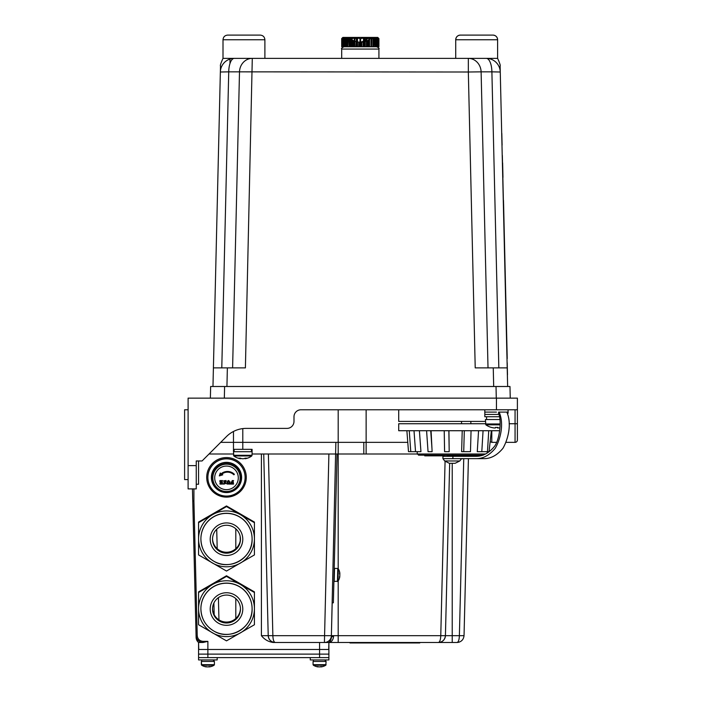 <?xml version="1.0" encoding="UTF-8"?>
<svg xmlns="http://www.w3.org/2000/svg" width="702" height="702" viewBox="0 0 702 702"><rect width="100%" height="100%" fill="white"/><g stroke="black" fill="none" stroke-linecap="round" stroke-linejoin="round"><path stroke-width="1.05" d="M485.398 421.411L398.71 421.411L398.71 409.775M496.446 412.1L484.81 412.1L496.446 412.1M198.569 460.968L198.569 484.24L196.244 484.24M188.101 479.589L184.608 479.589L184.608 409.775L188.101 409.775M226.465 436.574A27.922 27.922 0 0 1 246.209 428.387A27.922 27.922 0 0 0 226.465 436.574L202.062 460.968L196.244 460.968L196.244 488.899L188.101 488.899L188.101 398.139L517.392 398.139L517.392 440.022A2.325 2.325 0 0 1 515.066 442.357L515.066 409.775M287.004 428.387L246.209 428.387L287.004 428.387A6.985 6.985 0 0 0 293.989 421.411L293.989 416.751A6.985 6.985 0 0 1 300.965 409.775L517.392 409.775M470.849 423.736L470.849 421.411M338.197 409.775L338.197 442.357L407.774 442.357L366.128 442.357L366.128 409.775M233.476 442.357L233.476 449.333L233.476 442.357L220.682 442.357L242.787 442.357L242.787 449.333L252.097 449.333L252.097 453.992L338.197 453.992L338.197 442.357L233.476 442.357L233.476 431.458M508.081 413.232L508.081 412.1L506.835 412.1L508.081 412.1L508.081 409.775M485.661 453.992L417.321 453.992L418.883 455.15M483.222 455.15L418.489 455.15M483.064 430.721L481.8 451.667L477.272 451.667L478.562 430.721M464.312 430.721L463.724 451.667L461.618 451.667L462.223 430.721M448.938 430.721L449.192 451.667L444.577 451.667L444.226 430.721L444.594 451.667M431.081 430.721L432.116 451.667L428.044 451.667L426.588 430.721M419.401 430.721L420.946 451.667L408.494 451.667L406.879 430.721M485.398 423.736L398.71 423.736L398.71 430.721L499.552 430.721M499.85 416.751L484.81 416.751L484.81 414.426L498.99 414.426C501.64 421.911 499.517 439.777 494.454 446.446C488.961 453.044 482.871 456.335 476.193 456.318L442.927 456.318L452.904 456.318L452.904 458.643L442.927 458.643L476.21 458.643C483.108 458.713 489.452 455.265 495.252 448.297C500.228 439.636 504.396 424.105 499.131 412.1L506.835 412.1C512.1 424.105 507.932 439.636 502.948 448.297C497.156 455.265 490.812 458.713 483.915 458.643L476.21 458.643M424.736 455.15L424.736 455.852L426.728 455.852L426.728 455.15M426.728 455.852L437.688 455.852L430.695 455.852L430.695 455.15M437.688 455.15L437.688 455.852L444.269 455.852L444.269 455.15M447.42 455.852L447.42 455.15L447.42 455.852L451.254 455.852L451.254 455.15M451.254 455.852L455.738 455.852L455.738 455.15M459.801 455.852L455.738 455.852L459.933 455.852L459.801 455.15M456.879 455.852L456.879 455.15M467.971 455.852L474.631 455.852L467.971 455.852L467.971 455.15M465.856 455.852L465.856 455.15M476.807 455.15L476.807 455.852L480.098 455.852L474.631 455.852L474.631 455.15M464.206 455.852L462.118 455.852L464.206 455.852L464.206 455.15M414.013 430.721L415.531 451.667M489.004 451.667L481.8 451.667M471.06 430.721L470.472 451.667L463.724 451.667M448.85 430.721L449.148 448.35M430.73 430.721L431.958 448.35M477.667 455.852L477.667 455.15L476.904 455.15L477.667 455.15L477.676 455.852L478.457 455.852L478.457 455.15M477.483 455.852L477.483 455.15M479.773 455.15L478.588 455.15M461.267 455.15L461.267 455.852L465.777 455.852L459.933 455.852L459.933 455.15M499.131 412.1L498.587 412.1L498.587 414.426L484.81 414.426L484.81 409.775M476.193 456.318L460.609 456.318M449.543 463.302L455.142 463.302L449.543 463.302M500.078 424.833L485.845 424.833A18.621 18.621 0 0 0 491.33 427.43A18.305 0.711 -63.5 0 0 491.33 427.43A18.305 0.711 -63.5 0 0 491.339 427.43A18.305 0.711 -63.5 0 0 491.409 427.395A18.577 18.559 -90 0 0 494.401 427.983L495.34 427.983A18.577 0.807 90 0 0 495.472 427.395A18.305 16.365 5 0 0 497.867 427.395A18.577 0.807 -90 0 1 497.736 427.983L498.596 427.983A18.577 18.559 -90 0 0 499.868 427.799M500.087 419.533L485.398 419.533L485.845 424.833M491.382 427.413A18.577 18.559 90 0 0 494.305 427.983L494.305 427.974M497.736 427.404L497.736 427.983L497.56 427.413M497.428 427.413A18.577 0.807 -90 0 0 497.551 427.983M496.446 427.43A18.305 16.365 -5 0 1 495.472 427.413M246.069 458.187A14.953 9.538 54.6 0 1 246.042 458.187A14.953 9.538 54.6 0 1 245.226 458.143M240.549 458.231A15.075 10.749 -90 0 0 242.19 458.731L242.225 458.731A15.075 10.574 -90 0 1 240.4 458.143A14.953 9.538 -54.6 0 1 239.531 458.187A14.953 9.538 -54.6 0 1 238.698 458.143A15.075 10.574 90 0 0 240.514 458.731L240.549 458.204M252.097 453.992L251.755 455.967L233.819 455.967A15.128 15.128 0 0 0 240.435 458.731M252.097 451.702L233.476 451.702L233.819 455.967M246.867 458.143A15.075 10.574 -90 0 1 245.059 458.731L245.068 458.731A15.075 10.749 -90 0 0 246.92 458.143A14.953 9.38 55 0 1 245.244 458.143A15.075 10.749 90 0 1 243.383 458.731L242.225 458.731M462.004 458.643A15.075 8.494 90 0 1 461.688 458.731L462.53 458.731A15.075 12.46 90 0 0 462.995 458.643M470.849 455.291L470.507 455.967L461.539 455.967M464.382 458.643A15.128 15.128 0 0 1 463.89 458.731L463.671 458.731A15.075 8.494 -90 0 0 463.987 458.643M227.659 35.1L260.24 35.1C263.066 35.372 264.619 36.925 264.891 39.751L223.008 39.751C223.28 36.925 224.833 35.372 227.659 35.1L227.659 35.1M243.954 58.371L223.008 58.371L223.008 39.751M486.302 58.371A13.961 13.961 90 0 1 500.263 72.008L491.891 71.85A13.961 5.59 90 0 0 486.302 58.371A13.961 13.961 90 0 1 500.263 72.008L500.122 66.049C500.596 65.69 499.763 63.127 497.613 58.371L497.613 39.751L497.613 58.371L497.613 39.751L455.721 39.751L455.721 58.371L497.613 58.371L497.613 39.751A4.651 4.651 -90 0 0 492.953 35.1L460.38 35.1A4.651 4.651 90 0 0 455.721 39.751C456.002 36.925 457.546 35.372 460.38 35.1M497.613 39.751A4.651 4.651 -90 0 0 492.953 35.1C495.787 35.372 497.332 36.925 497.613 39.751C497.332 36.925 495.787 35.372 492.953 35.1M376.597 46.736L376.597 46.736C378.747 47.727 379.519 48.508 378.922 49.061L341.69 49.061C341.04 48.587 341.813 47.806 344.015 46.736L345.059 46.736L345.296 38.127L344.761 38.592L345.296 38.127M345.059 38.592L345.296 46.736L345.761 46.736L345.963 38.127L345.437 38.592L345.963 38.127M345.963 38.592L345.963 46.736L347.332 46.736L347.332 38.592L348.306 38.127L347.797 38.592L347.797 46.736L349.113 46.736L348.692 38.592L349.184 38.127L348.692 38.592L348.306 38.127M352.071 46.736L352.071 38.127L351.623 38.592L351.07 38.127L350.07 38.592L350.105 38.127L349.622 38.592L349.622 46.736L354.256 46.736L354.256 38.592L354.861 38.592L354.861 46.736L357.467 46.736L357.134 41.918M357.66 46.736L357.467 38.127L357.467 46.736L359.994 46.736L359.994 38.592L360.626 38.592L360.626 46.736L363.487 46.736L359.994 46.736M364.11 46.736L363.487 46.736L363.487 38.592L364.11 38.592L364.11 46.736L364.628 46.736L364.11 46.736L364.11 41.795A23.271 16.453 -90 0 0 364.628 41.672M365.242 46.736L366.365 46.736L364.628 46.736L364.628 38.592L365.242 38.592L365.242 46.736M366.462 46.736L368.998 46.736L366.462 46.736L366.462 38.127L366.462 46.736M370.551 38.592L370.516 38.127L370.551 38.592L369.55 38.127L368.998 38.592L368.998 46.736L370.989 46.736L369.55 46.736L369.55 39.136A23.271 16.453 -90 0 0 370.208 38.592M371.507 46.736L372.823 46.736L371.507 46.736L371.928 38.592L371.437 38.127L371.507 46.736L370.989 46.736L370.989 38.592L371.507 38.592M373.28 46.736L374.649 46.736L372.823 46.736L373.148 38.127L373.28 46.736M375.552 46.736L375.552 38.592M341.69 49.061L341.69 58.371L252.29 58.371A13.961 12.794 90 0 0 239.496 71.85L228.729 71.85L221.788 367.883M507.643 386.504L507.213 367.971M502.334 155.361L507.213 367.883L475.219 367.883L468.331 72.008L239.496 71.85L232.608 367.883M498.832 367.883L491.891 71.85L481.116 71.85A13.961 12.794 90 0 0 468.331 58.371L234.319 58.371A13.961 13.961 0 0 0 220.358 72.008L220.358 72.008A13.961 13.961 -90 0 1 234.319 58.371A13.961 5.59 90 0 0 228.729 71.85L220.358 72.008L212.969 386.504L213.408 367.883L227.369 367.883L226.93 386.504M252.29 58.371L245.402 367.883L227.369 367.883M510.249 398.139L509.977 386.504L510.249 398.139M496.288 398.139L496.016 386.504L509.977 386.504M496.016 386.504L224.605 386.504L224.333 398.139M210.644 386.504L210.372 398.139L210.644 386.504L224.605 386.504M468.331 58.371L468.331 72.008L481.116 71.85L488.013 367.883M497.613 58.371C499.763 63.127 500.596 65.69 500.122 66.049L500.263 72.008A13.961 13.961 0 0 0 500.254 71.981A13.961 13.961 90 0 0 500.254 71.955A13.961 13.961 90 0 1 500.263 72.008L500.263 72.008A13.961 13.961 -90 0 0 500.254 71.981L500.263 72.008A13.961 13.961 90 0 1 500.263 72.008L506.914 355.449M455.721 58.371L378.922 58.371L378.922 49.061M213.408 367.971L220.498 66.049C220.016 65.69 220.858 63.127 223.008 58.371C220.858 63.127 220.016 65.69 220.498 66.049L220.358 71.955M229.984 35.1L243.954 35.1M501.991 140.698L501.877 136.048M507.379 370.208L507.151 365.558L507.379 370.208M507.485 374.684L507.204 362.82L507.485 374.684M502.097 145.112L501.816 133.424L502.097 145.112M502.667 164.549L502.957 177.053L502.667 164.549M502.623 162.917L502.965 177.395L502.509 162.925M502.79 169.814L502.667 164.47L502.79 169.814M502.816 171.016L502.93 175.86L502.816 171.016M502.632 163.092L502.957 177.053L502.518 163.092M502.658 164.303L502.737 167.752L502.658 164.303M507.213 358.582L503.773 212.004L507.213 358.582M503.492 200.377L503.773 212.004L503.387 200.377M503.58 203.861L503.782 212.004L503.588 203.861M507.142 355.089L503.782 212.004L507.142 355.089M504.571 245.744L506.976 348.113M341.69 46.736L341.69 38.592L341.751 46.736L341.698 38.592L341.698 46.736L342.164 38.127L341.69 38.592L342.857 37.425L377.764 37.425L378.922 38.592L378.904 46.736L378.922 38.592L378.448 38.127M372.42 38.592L372.314 38.127L371.928 38.592M346.955 46.736L346.955 38.592L347.472 38.127L346.955 38.592L346.691 38.127L346.165 38.592L346.691 38.127M344.761 38.592L344.682 38.127L344.147 38.592L344.147 46.736M343.331 38.592L343.603 46.736L343.603 38.592L344.138 38.127L343.12 38.592L343.647 38.127M343.234 38.127L342.883 46.736L342.708 38.592L343.234 38.127L342.357 38.592L342.874 38.127M341.883 38.592L342.234 38.127M341.707 38.592L342.164 38.127M342.594 38.592L342.199 46.736L342.383 38.127M342.883 38.592L342.883 46.736M344.147 38.592L344.138 38.127M360.626 42.085L361.539 42.085A23.271 16.453 -90 0 0 363.487 41.918M365.242 41.488A23.271 16.453 -90 0 0 366.365 41.058M366.462 41.023A23.271 16.453 -90 0 0 368.998 39.558M350.403 38.592A23.271 16.453 -90 0 0 351.623 39.558M352.071 39.865A23.271 16.453 -90 0 0 354.256 41.058M354.861 41.304A23.271 16.453 -90 0 0 355.984 41.672M357.467 38.127L357.134 38.592L356.353 38.127L356.353 46.736L356.353 41.76A23.271 16.453 -90 0 0 357.467 41.971M357.66 41.997A23.271 16.453 -90 0 0 359.073 42.085A23.271 16.453 -90 0 0 359.994 42.041M360.626 41.98A23.271 16.453 -90 0 0 363.487 41.234M364.11 40.962A23.271 16.453 -90 0 0 364.628 40.716M365.242 40.383A23.271 16.453 -90 0 0 366.365 39.672M366.462 39.61A23.271 16.453 -90 0 0 367.857 38.487M346.525 38.592L346.525 46.736M351.061 39.136L351.061 46.736M351.07 46.736L351.07 39.145M352.097 39.882L352.097 46.736M352.667 46.736L352.667 40.251M353.159 40.523L353.159 46.736L353.755 46.736L353.755 40.83M356.511 41.795L356.511 46.736M358.827 42.076L358.827 46.736M359.459 46.736L359.459 42.085M361.161 42.085L361.161 46.736M361.793 46.736L361.793 42.076M363.145 46.736L363.145 41.971M364.268 46.736L364.268 41.76M367.453 46.736L367.453 40.523M366.865 40.83L366.865 46.736M367.945 40.251L367.945 46.736M368.524 46.736L368.524 39.882M373.657 38.592L373.657 46.736L374.096 38.592L373.148 38.127M375.93 38.592L375.93 46.736L376.465 46.736L376.483 38.127L376.772 46.736L376.483 38.592M377.29 46.736L376.965 38.127L377.29 46.736M377.729 38.592L377.729 46.736L377.729 38.592L376.965 38.127M377.5 38.592L377.386 46.736L377.386 38.496M378.536 38.592L378.536 46.736L378.536 38.592L378.027 38.127L378.536 46.736M378.904 46.736L378.904 38.592M378.422 46.736L378.027 38.592M376.465 38.592L375.324 38.127M375.184 38.592L374.649 38.127L375.184 46.736M374.85 46.736L374.649 38.592M369.55 38.592L369.55 46.736M356.353 38.127L355.984 46.736M354.256 46.736L354.861 46.736M351.623 38.592L351.623 46.736M350.105 46.736L350.105 38.592M349.622 46.736L349.113 46.736L349.113 38.592L349.622 38.592M347.332 46.736L347.797 46.736M345.059 46.736L345.296 38.592M344.682 46.736L344.682 38.592M342.085 38.592L342.199 46.736M343.12 46.736L343.234 38.496M343.84 38.592L344.015 46.736M347.332 38.592L347.472 38.127M349.113 38.592L349.184 38.127M354.256 38.592L354.159 38.127L352.097 38.592L352.071 38.127M355.984 38.592L355.247 38.127L354.861 38.592M357.66 38.592L358.599 38.127L359.994 38.592M363.487 38.592L363.145 38.127L360.626 38.592M364.628 38.592L364.268 38.127L364.11 38.592M366.365 38.592L365.373 38.127L365.242 38.592M368.998 38.592L366.462 38.127M370.989 38.592L370.516 38.127M372.823 38.592L372.314 38.127M374.85 38.592L373.929 38.127M377.018 38.592L376.483 38.127M377.913 38.592L377.737 38.127L378.115 38.592M378.422 38.592L377.737 38.127M378.738 38.592L378.378 38.127L378.817 38.592M378.869 38.592L378.378 38.127M341.962 38.592L342.085 46.736M214.171 614.68L213.891 603.036M240.268 540.584L240.163 536.372M238.926 486.082L238.899 485.1M238.548 470.7L238.496 468.831M198.569 654.124L198.569 642.488L198.569 654.124L207.88 654.124L198.569 654.124L198.569 657.616L198.569 654.124M328.896 659.941L310.275 659.941L310.275 657.616L328.896 657.616L328.896 659.941L328.896 654.124L207.88 654.124L207.88 649.473L198.745 649.473L198.569 642.488L198.745 649.473M328.896 657.616L319.585 657.616L319.585 654.124L328.896 654.124L328.896 642.488L275.193 642.488A6.985 6.985 0 0 1 268.217 635.679L263.733 453.992L268.217 635.679L272.867 635.679C273.043 639.803 273.815 642.076 275.193 642.488L273.297 642.488C268.497 641.856 264.531 639.592 261.407 635.679L268.217 635.679C268.734 639.803 271.069 642.076 275.193 642.488M319.585 657.616L207.88 657.616L207.88 654.124L319.585 654.124L319.585 649.473L328.72 649.473L328.896 642.488A6.985 6.985 0 0 0 331.344 637.346L333.599 635.679A6.985 4.712 90 0 1 328.896 642.488L438.443 642.488C439.821 642.076 440.593 639.803 440.768 635.679L445.068 461.451M273.297 642.488L319.585 642.488L319.585 649.473L207.88 649.473L207.88 641.356L203.053 642.488C198.92 642.076 196.595 639.803 196.077 635.679L192.453 488.899L196.086 636.161M242.787 428.597L242.787 442.357L335.872 442.357L331.344 637.346L332.195 602.799L333.362 602.825L337.039 453.992M338.197 580.905L338.197 635.679L331.388 635.679A6.985 6.985 0 0 1 324.412 642.488L328.896 453.992M331.388 635.679L272.867 635.679L268.383 453.992M449.675 463.302L445.419 635.679L338.197 635.679L338.197 642.488M468.409 458.643L464.04 635.679C463.513 639.803 461.188 642.076 457.055 642.488L438.443 642.488A6.985 6.985 0 0 0 445.419 635.679C444.901 639.803 442.576 642.076 438.443 642.488A6.985 6.985 0 0 0 445.419 635.679L452.228 635.679L452.228 463.302M452.228 642.488L452.228 635.679L464.04 635.679C463.513 639.803 461.188 642.076 457.055 642.488C458.432 642.076 459.213 639.803 459.38 635.679L463.75 458.643M192.752 501.131L193.919 501.131L193.919 488.899M196.077 635.679L196.112 637.346L196.077 635.679L197.236 635.679C197.674 639.118 199.614 641.005 203.053 641.356L207.88 641.356M198.569 642.488A6.985 6.985 0 0 1 196.112 637.346A6.985 6.985 0 0 0 198.569 642.488L203.053 642.488L203.053 641.356M209.047 453.992L233.476 453.992M242.787 449.333L233.476 449.333L233.476 451.702M338.197 568.664L338.197 453.992L417.321 453.992L417.137 451.667M338.197 442.357L363.803 442.357L363.803 453.992M366.128 442.357L366.128 453.992M339.663 573.56L339.882 573.481A11.636 11.636 0 0 0 338.303 568.787L337.995 581.23A11.636 11.636 0 0 0 339.803 576.623L339.803 576.544A11.601 7.239 1.4 0 1 339.478 577.544M334.529 568.401L337.776 568.48L334.529 568.401L334.205 581.432L337.995 581.23M339.584 573.288A11.601 9.065 1.4 0 1 339.856 574.561L339.847 574.903A11.601 7.239 1.4 0 0 339.54 573.815A11.407 7.976 -37.2 0 0 339.592 573.139A11.407 7.976 -37.2 0 0 339.575 572.472A11.601 7.239 -178.6 0 1 339.882 573.56M339.847 574.903L339.829 575.543A11.601 9.065 -178.6 0 1 339.47 576.877A11.407 6.371 -146 0 1 339.443 577.957A11.601 9.065 1.4 0 0 339.803 576.614M198.569 659.941L198.569 657.616L198.569 659.941L217.19 659.941L217.19 657.616L198.569 657.616L207.88 657.616M217.19 659.941L217.19 657.616M213.847 659.941L213.847 661.424M213.522 659.941L213.522 661.424M325.552 659.941L325.552 661.424M325.228 659.941L325.228 661.424M209.354 666.584L209.45 666.9A11.636 11.636 0 0 0 214.101 665.206L201.658 665.206A11.636 11.636 0 0 0 206.309 666.9L206.327 666.663M208.362 666.83L208.029 666.9A11.601 7.239 90 0 0 209.108 666.567A11.407 7.976 51.4 0 0 209.784 666.602A11.407 7.976 51.4 0 0 210.451 666.567A11.601 7.239 -90 0 1 209.371 666.9M208.371 666.9A11.601 9.065 90 0 0 209.363 666.681M214.4 661.424L214.4 664.671L214.4 661.424L201.36 661.424L201.658 665.206A11.636 11.636 0 0 0 206.309 666.9L206.388 666.9A11.601 7.239 90 0 1 206.318 666.882A11.601 9.065 90 0 1 204.966 666.567A11.407 6.371 -57.5 0 0 206.046 666.567A11.601 9.065 -90 0 0 207.388 666.9L208.029 666.9M321.06 666.584L321.156 666.9A11.636 11.636 0 0 0 325.807 665.206L326.097 664.671L325.807 665.206L326.097 664.671L325.807 665.206L326.097 664.671L325.807 665.206L326.097 664.671L313.066 664.671L313.066 661.424L326.097 661.424L325.807 665.206L313.355 665.206A11.636 11.636 0 0 0 318.015 666.9L318.094 666.9A11.601 7.239 90 0 1 317.076 666.593M321.068 666.681A11.601 9.065 90 0 1 320.077 666.9L319.735 666.9A11.601 7.239 90 0 0 320.805 666.567A11.407 7.976 51.4 0 0 321.49 666.602A11.407 7.976 51.4 0 0 322.157 666.567A11.601 7.239 -90 0 1 321.077 666.9M318.015 666.9A11.601 9.065 90 0 1 316.672 666.567A11.407 6.371 -57.5 0 0 317.743 666.567A11.601 9.065 -90 0 0 319.094 666.9L319.735 666.9M212.539 608.836A13.961 13.961 180 0 0 219.515 620.717A13.961 13.961 180 0 0 240.461 608.836M240.453 608.573A13.961 13.961 0 0 1 219.515 620.199A13.961 13.961 0 0 1 212.539 608.573M239.294 586.53A25.597 25.588 180 0 0 200.895 608.687L200.895 608.801A25.597 25.588 0 0 1 239.294 586.644A25.597 25.588 0 0 1 252.097 608.801A25.597 25.588 0 0 1 213.698 630.966A25.597 25.588 0 0 1 200.895 608.801C201.22 618.471 205.484 625.859 213.698 630.966C229.659 641.189 252.966 627.737 252.097 608.801L252.097 608.687A25.597 25.588 180 0 0 239.294 586.53M219.515 621.121A13.961 13.961 180 0 0 240.461 609.029A13.961 13.961 180 0 0 233.476 596.946A13.961 13.961 180 0 0 212.53 609.029A13.961 13.961 180 0 0 219.515 621.121M240.461 608.994A13.961 13.961 0 0 1 219.515 621.033A13.961 13.961 0 0 1 212.53 608.994M254.422 592.506L254.422 624.745L226.5 640.865L198.569 624.745L198.569 608.687A27.922 27.913 0 0 1 240.461 584.512L254.422 592.506L254.422 591.883L226.5 575.763L198.569 591.883L198.569 592.506L226.5 576.386L240.461 584.512A27.922 27.913 0 0 1 240.461 632.862A27.922 27.913 0 0 1 198.569 608.687L198.569 592.506M226.5 576.386L226.5 575.763M212.539 539.013A13.961 13.961 180 0 0 219.515 550.903A13.961 13.961 180 0 0 240.461 539.013M240.453 538.759A13.961 13.961 0 0 1 219.515 550.386A13.961 13.961 0 0 1 212.539 538.759M239.294 516.707A25.597 25.588 180 0 0 200.895 538.873L200.895 538.987A25.597 25.588 0 0 1 239.294 516.821A25.597 25.588 0 0 1 252.097 538.987A25.597 25.588 0 0 1 213.698 561.152A25.597 25.588 0 0 1 200.895 538.987C201.22 548.657 205.484 556.045 213.698 561.152C229.659 571.375 252.966 557.923 252.097 538.987L252.097 538.873A25.597 25.588 180 0 0 239.294 516.707M219.515 551.307A13.961 13.961 180 0 0 240.461 539.215A13.961 13.961 180 0 0 233.476 527.132A13.961 13.961 180 0 0 212.53 539.215A13.961 13.961 180 0 0 219.515 551.307M240.461 539.171A13.961 13.961 0 0 1 219.515 551.219A13.961 13.961 0 0 1 212.53 539.171M254.422 522.692L254.422 554.931L226.5 571.051L198.569 554.931L198.569 538.873A27.922 27.913 0 0 1 240.461 514.698L254.422 522.692L254.422 522.069L226.5 505.949L198.569 522.069L198.569 522.692L226.5 506.572L240.461 514.698A27.922 27.913 0 0 1 240.461 563.048A27.922 27.913 0 0 1 198.569 538.873L198.569 522.692M226.5 506.572L226.5 505.949M240.049 477.843L241.62 477.193L240.049 477.843L241.62 477.729A15.128 15.119 180 0 1 241.593 478.378L240.014 478.904L241.549 478.913A15.128 15.119 180 0 1 241.479 479.563L239.882 479.957L241.391 480.089A15.128 15.119 180 0 1 241.269 480.73L239.68 481.002L240.163 481.361A14.119 14.11 0 0 1 240.005 481.914L239.391 482.028L239.838 482.423A14.119 14.11 0 0 1 239.636 482.958L239.022 483.029L239.435 483.45A14.119 14.11 0 0 1 239.198 483.976L238.575 483.994L238.952 484.45A14.119 14.11 0 0 1 238.671 484.95L238.057 484.924L238.39 485.407A14.119 14.11 0 0 1 238.075 485.889L237.46 485.81L237.759 486.319A14.119 14.11 0 0 1 237.408 486.767L236.802 486.644L237.057 487.17A14.119 14.11 0 0 1 236.671 487.6L236.083 487.425L236.284 487.978A14.119 14.11 0 0 1 235.863 488.364L235.302 488.144L235.46 488.715A14.119 14.11 0 0 1 235.012 489.066L234.468 488.803L234.573 489.382L235.17 489.847L234.468 488.803M235.17 489.847A15.128 15.119 180 0 1 234.626 490.207L233.582 489.399L233.643 489.978A14.119 14.11 0 0 1 233.143 490.259L232.652 489.917L233.125 491.049A15.128 15.119 180 0 1 232.529 491.321L231.686 490.365L232.037 491.532A15.128 15.119 180 0 1 231.423 491.76L230.686 490.724L230.914 491.918A15.128 15.119 180 0 1 230.291 492.102L229.659 491.014L229.765 492.225A15.128 15.119 180 0 1 229.124 492.348L228.615 491.224L228.598 492.435A15.128 15.119 180 0 1 227.948 492.514L227.562 491.347L227.413 492.55A15.128 15.119 180 0 1 226.764 492.576L226.5 491.391L226.228 492.576A15.128 15.119 180 0 1 225.579 492.55L225.43 491.347L225.044 492.514A15.128 15.119 180 0 1 224.394 492.435L224.377 491.224L224.026 491.698A14.119 14.11 0 0 1 223.464 491.593L223.333 491.014L222.709 492.102A15.128 15.119 180 0 1 222.078 491.918L222.306 490.724L221.569 491.76A15.128 15.119 180 0 1 220.954 491.532L221.305 490.365L220.463 491.321A15.128 15.119 180 0 1 219.866 491.049L220.34 489.917L219.393 490.812A15.128 15.119 180 0 1 218.822 490.487L219.41 489.399L218.366 490.207A15.128 15.119 180 0 1 217.822 489.847L218.533 488.803L217.392 489.531A15.128 15.119 180 0 1 216.874 489.127L217.69 488.144L216.47 488.785A15.128 15.119 180 0 1 215.988 488.338L216.909 487.425L215.611 487.96A15.128 15.119 180 0 1 215.172 487.478L216.19 486.644L214.821 487.074A15.128 15.119 180 0 1 214.417 486.565L215.532 485.81L214.101 486.126A15.128 15.119 180 0 1 213.741 485.591L214.935 484.924L213.461 485.135A15.128 15.119 180 0 1 213.145 484.564L214.417 483.994L212.899 484.082A15.128 15.119 180 0 1 212.627 483.494L213.557 483.45L213.97 483.029L213.355 482.958A14.119 14.11 0 0 1 213.154 482.423L213.601 482.028L212.03 481.879A15.128 15.119 180 0 1 211.855 481.247L212.838 481.361L213.32 481.002L212.706 480.844A14.119 14.11 0 0 1 212.601 480.282L213.11 479.957L212.513 479.747A14.119 14.11 0 0 1 212.443 479.185L212.987 478.904L211.399 478.378A15.128 15.119 180 0 1 211.372 477.729L212.943 477.843L211.372 477.193A15.128 15.119 180 0 1 211.399 476.535L212.408 476.965L212.987 476.781L211.442 476.009L212.443 476.43A14.119 14.11 0 0 1 212.513 475.868L213.11 475.719L211.6 474.833L212.601 475.333A14.119 14.11 0 0 1 212.706 474.771L213.32 474.675L211.855 473.666A15.128 15.119 180 0 1 212.03 473.043L212.987 473.701L213.601 473.657L212.197 472.534L213.154 473.192A14.119 14.11 0 0 1 213.355 472.657L213.97 472.657L212.627 471.428A15.128 15.119 180 0 1 212.899 470.831L214.417 471.691L213.145 470.358A15.128 15.119 180 0 1 213.461 469.787L214.935 470.761L213.741 469.331L214.601 470.208A14.119 14.11 0 0 1 214.917 469.726L215.532 469.875L214.417 468.357L215.233 469.296A14.119 14.11 0 0 1 215.593 468.848L216.19 469.041L215.935 468.445A14.119 14.11 0 0 1 216.33 468.015L216.909 468.26L216.707 467.637A14.119 14.11 0 0 1 217.129 467.251L217.69 467.541L217.532 466.9A14.119 14.11 0 0 1 217.98 466.549L218.533 466.874L218.419 466.233A14.119 14.11 0 0 1 218.892 465.917L219.41 466.286L219.349 465.637A14.119 14.11 0 0 1 219.849 465.356L220.34 465.768L220.323 465.11A14.119 14.11 0 0 1 220.849 464.873L221.305 465.321L221.341 464.671A14.119 14.11 0 0 1 221.885 464.47L222.306 464.952L222.385 464.303A14.119 14.11 0 0 1 222.938 464.145L223.333 464.663L223.464 464.022A14.119 14.11 0 0 1 224.026 463.917L224.377 464.461L224.552 463.829A14.119 14.11 0 0 1 225.123 463.759L225.43 464.329L225.658 463.724A14.119 14.11 0 0 1 226.228 463.697L226.5 464.294L226.764 463.697A14.119 14.11 0 0 1 227.334 463.724L227.562 464.329L227.869 463.759A14.119 14.11 0 0 1 228.44 463.829L228.615 464.461L228.966 463.917A14.119 14.11 0 0 1 229.528 464.022L229.659 464.663L230.054 464.145A14.119 14.11 0 0 1 230.607 464.303L230.686 464.952L231.116 464.47A14.119 14.11 0 0 1 231.651 464.671L231.686 465.321L232.143 464.873A14.119 14.11 0 0 1 232.669 465.11L232.652 465.768L233.143 465.356A14.119 14.11 0 0 1 233.643 465.637L233.582 466.286L234.099 465.917A14.119 14.11 0 0 1 234.573 466.233L234.468 466.874L235.012 466.549A14.119 14.11 0 0 1 235.46 466.9L235.302 467.541L235.863 467.251A14.119 14.11 0 0 1 236.284 467.637L236.083 468.26L236.671 468.015A14.119 14.11 0 0 1 237.057 468.445L238.171 467.839A15.128 15.119 180 0 1 238.575 468.357L237.46 469.875L238.891 468.787A15.128 15.119 180 0 1 239.25 469.331L238.996 469.805L239.531 469.787A15.128 15.119 180 0 1 239.847 470.358L239.557 470.805L240.093 470.831A15.128 15.119 180 0 1 240.365 471.428L239.022 472.657L240.04 471.849L240.575 471.919L239.636 472.657A14.119 14.11 0 0 1 239.838 473.192L239.391 473.657L240.005 473.701A14.119 14.11 0 0 1 240.163 474.254L241.269 474.192L240.286 474.771A14.119 14.11 0 0 1 240.4 475.333L239.882 475.719L240.479 475.868L241.479 475.359A15.128 15.119 180 0 1 241.549 476.009L240.014 476.781L241.593 476.535A15.128 15.119 180 0 1 241.62 477.193M207.88 477.457A18.621 18.612 180 0 0 226.5 496.068A18.621 18.612 180 0 0 245.112 477.457L245.112 477.342A18.621 18.612 180 0 0 226.5 458.731A18.621 18.612 180 0 0 207.88 477.342L207.88 477.457A18.621 18.612 180 0 1 226.5 458.845A18.621 18.612 180 0 1 245.112 477.457M246.279 477.114L246.279 477.342A19.779 19.779 0 0 1 226.5 497.121A19.779 19.779 0 0 1 206.713 477.342A19.779 19.779 0 0 1 226.5 457.572A19.779 19.779 0 0 1 246.279 477.342M220.639 482.528L220.235 483.064L220.235 481.818L221.718 482.318L221.718 480.984L219.84 481.528L219.919 480.589L222.631 480.589L222.148 480.923L222.631 484.082L220.033 484.082L219.954 483.23L221.718 483.88L221.718 482.528L220.41 483.055M231.125 483.88L232.66 483.88L232.66 482.546L231.063 483.046L231.063 481.818L232.66 482.335L232.116 480.589L233.573 480.589L233.09 480.817L233.573 484.082L230.633 484.082L230.747 483.248L231.125 483.88M225.939 481.669L224.026 481.44L226.097 483.239L223.684 484.169L223.859 483.002C227.246 485.108 223.245 482.002 223.824 480.791L226.105 480.528L226.105 481.669L224.026 481.423M226.097 483.23L223.859 484.152M234.38 474.306A9.74 9.74 180 0 0 220.603 474.306L220.296 473.008L219.322 475.903L222.788 474.806L221.095 474.806A9.047 9.038 0 0 1 233.889 474.806L234.38 474.306M226.878 483.959L227.308 481.756C228.018 480.168 228.791 480.133 229.615 481.669L229.958 484.082L228.755 484.082L229.124 481.633L227.562 481.712L227.957 484.082L226.878 483.959M225.43 491.347L225.044 492.514M224.377 491.224L224.026 491.698M224.394 492.435L224.201 491.935M223.333 491.014L223.464 491.593M222.306 490.724L221.569 491.76M222.078 491.918L221.964 491.4M221.305 490.365L220.463 491.321M220.954 491.532L220.884 490.996M219.41 489.399L218.366 490.207M218.822 490.487L218.84 489.952M218.533 488.803L217.392 489.531M217.822 489.847L217.883 489.32M216.909 487.425L215.611 487.96M215.988 488.338L216.128 487.82M214.935 484.924L213.461 485.135M213.741 485.591L213.996 485.117M214.417 483.994L212.899 484.082M213.145 484.564L213.434 484.117M213.97 483.029L212.425 482.994A15.128 15.119 180 0 1 212.197 482.388L212.557 481.984L212.03 481.879M213.601 482.028L212.557 481.984M212.706 480.844L213.32 481.002M213.11 479.957L212.013 479.756L211.6 480.089L212.601 480.282M212.513 479.747L212.013 479.756M212.987 478.904L211.399 478.378M211.372 477.729L211.837 477.457M211.399 476.535L211.881 476.307M212.987 476.781L212.443 476.43M212.013 475.166L211.513 475.359L212.513 475.868M213.11 475.719L212.601 475.333M211.6 474.833A15.128 15.119 180 0 1 211.732 474.192L212.706 474.771M213.601 473.657L213.154 473.192M212.197 472.534A15.128 15.119 180 0 1 212.425 471.919L213.355 472.657M213.461 469.787L213.996 469.805M214.935 470.761L214.601 470.208M213.741 469.331A15.128 15.119 180 0 1 214.101 468.787L214.917 469.726M214.101 468.787L214.636 468.839M215.532 469.875L215.207 467.909M237.645 467.936L237.057 468.445M238.575 468.357L238.355 468.839M240.575 471.919A15.128 15.119 180 0 1 240.795 472.534L239.838 473.192M240.751 474.034L240.163 474.254M241.269 474.192A15.128 15.119 180 0 1 241.391 474.833L240.4 475.333M241.549 476.009L241.111 476.307M239.391 482.028L240.005 481.914M239.022 483.029L239.636 482.958M238.575 483.994L239.198 483.976M238.057 484.924L238.671 484.95M237.46 485.81L238.075 485.889M237.759 486.319L238.575 486.565L238.355 486.074M236.802 486.644L237.408 486.767M237.057 487.17L237.82 487.478L237.645 486.977M236.083 487.425L236.671 487.6M236.284 487.978L237.004 488.338L236.864 487.82M235.302 488.144L235.863 488.364M233.643 489.978L234.17 490.487L234.161 489.952L233.582 489.399M232.652 489.917L233.125 491.049M231.686 490.365L232.037 491.532M230.686 490.724L230.914 491.918M229.659 491.014L229.765 492.225M228.615 491.224L228.598 492.435M227.562 491.347L227.413 492.55M227.948 492.514L227.65 492.067M240.014 476.781L240.593 476.965A14.119 14.11 0 0 1 240.61 477.544M239.68 474.675L240.286 474.771M239.022 472.657L239.636 472.657M237.46 469.875L238.075 469.726A14.119 14.11 0 0 1 238.39 470.208L238.057 470.761L238.671 470.665A14.119 14.11 0 0 1 238.952 471.165L238.575 471.691L239.198 471.639A14.119 14.11 0 0 1 239.435 472.156M236.802 469.041L237.408 468.848A14.119 14.11 0 0 1 237.759 469.296M212.943 477.843L212.381 477.544A14.119 14.11 0 0 1 212.408 476.965M226.5 491.391L226.228 492.576M226.764 492.576L226.5 492.12M225.579 492.55L225.351 492.067M223.227 492.225A15.128 15.119 180 0 0 223.868 492.348M219.866 491.049L219.84 490.514L219.393 490.812M216.874 489.127L216.979 488.601L216.47 488.785M215.172 487.478L215.347 486.977L214.821 487.074M214.417 486.565L214.636 486.074L214.101 486.126M211.6 480.089A15.128 15.119 180 0 0 211.732 480.73M211.881 478.606L211.442 478.913A15.128 15.119 180 0 0 211.513 479.563M211.513 475.359A15.128 15.119 180 0 0 211.442 476.009M211.732 474.192L212.241 474.034L211.855 473.666M212.03 473.043L212.557 472.929M212.425 471.919L212.952 471.849L212.627 471.428M212.899 470.831L213.434 470.805L213.145 470.358M237.82 467.435A15.128 15.119 180 0 0 237.381 466.953L236.864 467.093L237.004 466.576A15.128 15.119 180 0 0 236.521 466.137L236.021 466.312L236.118 465.786A15.128 15.119 180 0 0 235.6 465.382L235.117 465.601L235.17 465.066A15.128 15.119 180 0 0 234.626 464.706L234.161 464.961L234.17 464.426A15.128 15.119 180 0 0 233.599 464.11L233.152 464.399L233.125 463.864A15.128 15.119 180 0 0 232.529 463.592L232.108 463.917L232.037 463.39A15.128 15.119 180 0 0 231.423 463.162L231.028 463.522L230.914 462.995A15.128 15.119 180 0 0 230.291 462.82L229.923 463.206L229.765 462.697A15.128 15.119 180 0 0 229.124 462.565L228.791 462.987L228.598 462.486A15.128 15.119 180 0 0 227.948 462.407L227.65 462.846L227.413 462.364A15.128 15.119 180 0 0 226.764 462.337L226.5 462.802L226.228 462.337A15.128 15.119 180 0 0 225.579 462.364L225.351 462.846L225.044 462.407A15.128 15.119 180 0 0 224.394 462.486L224.201 462.987L223.868 462.565A15.128 15.119 180 0 0 223.227 462.697L223.078 463.206L222.709 462.82A15.128 15.119 180 0 0 222.078 462.995L221.964 463.522L221.569 463.162A15.128 15.119 180 0 0 220.954 463.39L220.884 463.917L220.463 463.592A15.128 15.119 180 0 0 219.866 463.864L219.84 464.399L219.393 464.11A15.128 15.119 180 0 0 218.822 464.426L218.84 464.961L218.366 464.706A15.128 15.119 180 0 0 217.822 465.066L217.883 465.601L217.392 465.382A15.128 15.119 180 0 0 216.874 465.786L216.979 466.312L216.47 466.137A15.128 15.119 180 0 0 215.988 466.576L216.128 467.093L215.611 466.953A15.128 15.119 180 0 0 215.172 467.435L215.347 467.936L214.821 467.839A15.128 15.119 180 0 0 214.417 468.357M240.795 472.534L240.444 472.929L240.962 473.043A15.128 15.119 180 0 1 241.137 473.666M241.391 474.833L240.979 475.166L241.479 475.359M241.155 477.457L241.62 477.729M241.593 478.378L241.111 478.606L241.549 478.913M241.479 479.563L240.979 479.756L241.391 480.089M241.269 480.73L240.751 480.879L241.137 481.247A15.128 15.119 180 0 1 240.962 481.879M240.444 481.984L240.795 482.388A15.128 15.119 180 0 1 240.575 482.994M240.04 483.064L240.365 483.494A15.128 15.119 180 0 1 240.093 484.082M239.557 484.117L239.847 484.564A15.128 15.119 180 0 1 239.531 485.135M238.996 485.117L239.25 485.591A15.128 15.119 180 0 1 238.891 486.126M238.171 487.074A15.128 15.119 180 0 0 238.575 486.565M237.381 487.96A15.128 15.119 180 0 0 237.82 487.478M236.521 488.785A15.128 15.119 180 0 0 237.004 488.338M236.021 488.601L236.118 489.127A15.128 15.119 180 0 1 235.6 489.531M234.626 490.207L234.161 489.952M233.152 490.514L233.599 490.812A15.128 15.119 180 0 0 234.17 490.487M235.46 488.715L236.118 489.127M467.032 514.426L464.391 621.437M419.77 642.488L419.77 642.953L349.956 642.953L349.956 642.488M509.134 423.736L517.392 423.736M491.795 430.721L491.795 442.357L496.709 442.357M496.446 398.139L496.446 409.775M196.244 465.628L188.101 465.628M461.539 423.736L461.539 421.411M455.142 463.302L459.792 460.968L444.664 460.968L442.927 458.643L442.927 455.852M500.114 423.964L485.398 423.964M252.097 455.291L233.476 455.291M464.206 455.291L461.539 455.291M493.69 386.504L493.252 367.883M235.802 618.515L235.802 598.63M235.802 548.701L235.802 528.817M235.802 489.382L235.802 488.934M235.802 467.295L235.802 465.54M218.954 619.857L218.41 597.656M217.199 548.71L216.716 529.255M215.681 487.276L215.672 486.749M193.919 501.131L197.236 635.679M261.407 635.679L261.407 453.992M339.882 573.481A11.636 11.636 0 0 0 338.303 568.787L337.776 568.48L337.451 581.51M209.45 666.9A11.636 11.636 0 0 0 214.101 665.206L214.4 664.671L201.36 664.671L201.658 665.206M234.643 594.927A16.286 16.286 180 0 0 212.39 600.894A16.286 16.286 180 0 0 218.348 623.139A16.286 16.286 180 0 0 240.602 617.172A16.286 16.286 180 0 0 234.643 594.927M234.643 525.114A16.286 16.286 180 0 0 212.39 531.072A16.286 16.286 180 0 0 218.348 553.325A16.286 16.286 180 0 0 240.602 547.358A16.286 16.286 180 0 0 234.643 525.114M214.698 477.86A11.794 11.794 180 0 0 226.5 489.654A11.794 11.794 180 0 0 238.294 477.86A11.794 11.794 180 0 0 226.5 466.067A11.794 11.794 180 0 0 214.698 477.86M212.408 478.65A14.119 14.11 0 0 1 212.381 478.071M212.987 481.914A14.119 14.11 0 0 1 212.838 481.361M213.803 483.976A14.119 14.11 0 0 1 213.557 483.45M214.321 484.95A14.119 14.11 0 0 1 214.04 484.45M214.917 485.889A14.119 14.11 0 0 1 214.601 485.407M215.593 486.767A14.119 14.11 0 0 1 215.233 486.319M217.98 489.066A14.119 14.11 0 0 1 217.532 488.715M218.892 489.698A14.119 14.11 0 0 1 218.419 489.382M219.849 490.259A14.119 14.11 0 0 1 219.349 489.978M220.849 490.742A14.119 14.11 0 0 1 220.323 490.505M221.885 491.146A14.119 14.11 0 0 1 221.341 490.944M222.938 491.461A14.119 14.11 0 0 1 222.385 491.312M225.123 491.856A14.119 14.11 0 0 1 224.552 491.786M226.228 491.918A14.119 14.11 0 0 1 225.658 491.891M227.334 491.891A14.119 14.11 0 0 1 226.764 491.918M228.44 491.786A14.119 14.11 0 0 1 227.869 491.856M229.528 491.593A14.119 14.11 0 0 1 228.966 491.698M230.607 491.312A14.119 14.11 0 0 1 230.054 491.461M231.651 490.944A14.119 14.11 0 0 1 231.116 491.146M232.669 490.505A14.119 14.11 0 0 1 232.143 490.742M234.573 489.382A14.119 14.11 0 0 1 234.099 489.698M240.4 480.282A14.119 14.11 0 0 1 240.286 480.844M240.549 479.185A14.119 14.11 0 0 1 240.479 479.747M240.61 478.071A14.119 14.11 0 0 1 240.593 478.65M212.838 474.254A14.119 14.11 0 0 1 212.987 473.701M213.557 472.156A14.119 14.11 0 0 1 213.803 471.639M214.04 471.165A14.119 14.11 0 0 1 214.321 470.665M240.479 475.868A14.119 14.11 0 0 1 240.549 476.43M506.002 442.357L515.066 442.357M491.795 442.357L490.154 441.681M461.539 455.15L461.539 456.318M409.257 430.721L410.775 451.667M489.057 451.667L491.356 430.721M488.741 430.721L487.469 451.667M487.214 452.992L487.32 451.667M459.792 460.968L461.539 458.643M444.664 460.968L449.324 463.302M486.574 416.751L486.574 419.533M234.126 449.333L234.126 451.702M251.448 449.333L251.448 451.702M245.138 458.731A15.128 15.128 0 0 0 251.755 455.967M470.015 456.318A15.128 15.128 0 0 0 470.507 455.967M264.891 39.751L264.891 58.371L264.891 39.751C264.619 36.925 263.066 35.372 260.24 35.1M500.263 72.008L500.228 71.288L500.263 72.008A13.961 13.961 0 0 0 500.263 71.999M220.358 72.008L220.393 71.288M229.984 63.496L229.984 59.056M359.994 42.085L359.073 42.085M272.569 641.979L274.789 642.479M438.847 642.479L441.067 641.979M457.537 642.47L459.24 642.137M214.057 661.424L214.057 659.941M201.702 661.424L201.702 659.941M325.763 661.424L325.763 659.941M313.408 661.424L313.408 659.941M313.066 664.671L313.355 665.206L313.066 664.671M201.36 661.424L201.36 664.671M214.4 664.671L214.101 665.206"/></g></svg>
